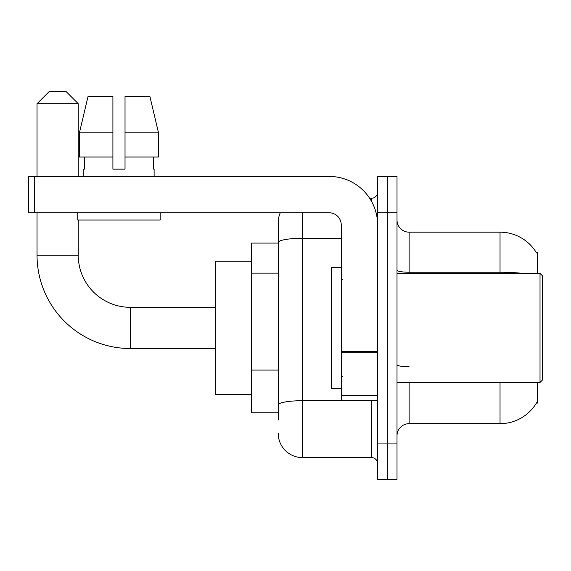 <?xml version="1.0" encoding="UTF-8"?>
<svg xmlns="http://www.w3.org/2000/svg" width="571" height="571" viewBox="0 0 571 571"><rect width="100%" height="100%" fill="white"/><g stroke="black" fill="none" stroke-linecap="round" stroke-linejoin="round"><path stroke-width="0.86" d="M537.604 273.381L537.604 252.775L536.497 252.924A42.418 42.418 0 0 0 500.032 232.169A42.418 42.418 0 0 1 536.412 252.775A42.418 42.418 0 0 0 500.032 232.169L409.129 232.169A12.119 12.119 0 0 1 397.009 220.049A12.119 12.119 0 0 0 409.129 232.169L409.129 273.381M537.604 382.463L537.604 403.069L536.412 403.069L536.626 402.705A42.418 42.418 0 0 1 500.032 423.668L409.129 423.668A12.119 12.119 0 0 0 397.009 435.794M278.227 420.035L278.227 242.504L278.227 243.082L251.561 243.082L251.561 412.762L278.227 412.762M387.309 443.06L387.309 479.426L397.009 479.426L397.009 443.06L387.309 443.06L387.309 479.426L377.617 479.426L377.617 443.06L387.309 443.06L387.309 212.776L387.309 443.06M377.617 443.06L377.617 176.418L387.309 176.418L387.309 212.776L387.309 176.418L397.009 176.418L397.009 443.06M302.466 212.776L302.466 457.607L371.557 457.607L371.557 400.642M369.623 198.237L371.557 198.237A6.06 6.06 0 0 0 377.617 192.177M278.227 265.85L278.227 222.476A24.239 24.239 0 0 1 280.254 212.776M278.227 409.129L278.227 377.36M341.251 238.3L302.466 238.3A24.239 4.211 180 0 0 278.227 242.504L278.227 222.476M377.617 463.666A6.06 6.06 0 0 0 371.557 457.607M302.466 457.607A24.239 24.239 0 0 1 278.227 433.368M125.028 169.144L112.908 169.144L125.028 169.144L112.908 169.144L125.028 169.144L125.028 96.42L149.895 96.42L158.502 132.786L158.502 157.025L125.028 157.025M112.908 132.786L79.433 132.786L88.041 96.42L79.433 132.786L88.041 96.42L112.908 96.42L112.908 169.144M215.203 348.524L130.359 348.524A93.323 93.323 0 0 1 37.036 255.201L37.036 212.776M130.359 348.524L130.359 307.319A52.118 52.118 0 0 1 78.241 255.201L78.241 220.049M49.156 91.574L66.122 91.574L78.241 103.694L37.036 103.694L49.156 91.574M78.241 176.418L78.241 103.694M37.036 176.418L37.036 103.694M251.561 261.261L215.203 261.261L215.203 394.582L251.561 394.582M377.617 400.642L341.251 400.642L341.251 351.629L377.617 351.629M377.617 224.895A48.478 48.478 0 0 0 329.132 176.418L34.61 176.418L34.61 212.776L329.132 212.776A12.119 12.119 0 0 1 341.251 224.895L341.251 351.629M34.61 212.776L28.55 212.776L28.55 176.418L34.61 176.418M83.816 169.144L84.344 169.144L83.816 169.144L83.816 176.418M154.113 169.144L153.592 169.144L154.113 169.144L154.113 176.418M153.592 157.025L153.592 169.144M84.344 169.144L84.344 157.025M77.756 212.776L77.756 220.049L160.18 220.049L160.18 212.776M112.908 157.025L79.433 157.025L79.433 132.786M158.502 157.025L158.502 132.786L125.028 132.786M158.502 132.786L149.895 96.42L158.502 132.786M540.023 273.381L542.45 275.807L542.45 380.036L540.023 382.463L540.023 273.381L397.009 273.381M341.251 267.321L331.558 267.321L331.558 388.523L341.251 388.523M278.227 273.124L251.561 273.124M278.227 370.087L251.561 370.087M409.129 382.463L409.129 423.668M500.032 423.668L500.032 382.463M536.497 252.924A42.418 42.418 0 0 0 500.032 232.169L500.032 272.231L409.129 272.231A12.119 2.106 0 0 1 397.009 270.126M522.758 273.381A42.418 7.366 180 0 0 500.032 272.231L500.032 273.381M397.009 212.776L377.617 212.776M409.129 366.775A12.119 2.106 -0 0 1 397.009 364.669M373.662 400.642A6.06 1.049 0 0 1 371.557 400.706L302.466 400.706A24.239 4.211 180 0 0 278.227 404.918M371.557 201.427L371.557 198.237M37.036 255.201L78.241 255.201M377.617 352.685L341.251 352.685M341.251 395.632L377.617 395.632M215.203 307.319L130.359 307.319M397.009 382.463L540.023 382.463M342.464 279.44L341.251 278.227M342.464 376.403L341.251 377.617"/></g></svg>
